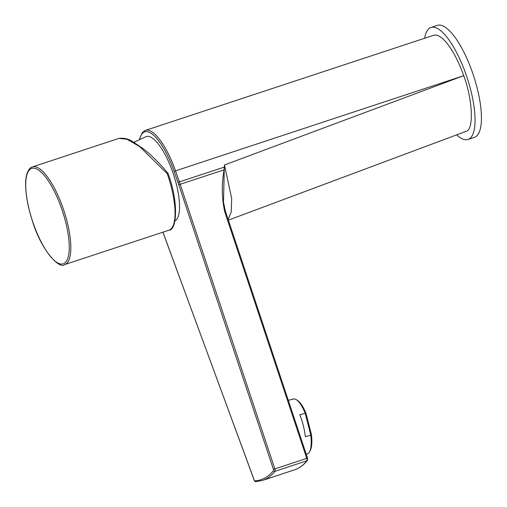 <?xml version="1.0" encoding="UTF-8"?>
<svg xmlns="http://www.w3.org/2000/svg" width="507" height="507" viewBox="0 0 507 507"><rect width="100%" height="100%" fill="white"/><g stroke="black" fill="none" stroke-linecap="round" stroke-linejoin="round"><path stroke-width="0.76" d="M144.552 130.755A50.725 15.939 71.7 0 1 145.401 130.388L433.618 35.3A50.725 15.939 71.7 0 1 463.702 75.682C472.619 99.004 474.02 129.57 466.256 131.275L228.378 220.146M224.259 169.794L223.498 202.356L225.457 211.368L224.69 211.615C221.73 197.73 221.54 183.788 224.113 169.794L224.468 164.99L224.259 169.794L180.188 184.282L274.851 468.905L306.754 458.379L224.69 211.615M463.702 75.682L224.468 164.99L231.68 198.427L231.262 211.837L228.156 219.48M307.071 453.987A28.31 8.765 -104.1 0 0 307.166 453.968A28.31 8.765 -104.1 0 0 307.255 453.942A28.31 8.765 -104.1 0 0 309.555 451.775A28.31 8.765 -104.1 0 0 310.797 435.24L305.353 436.603A28.31 8.765 75.9 0 0 299.783 414.675L305.227 413.313A28.31 8.765 -104.1 0 0 296.551 399.839A28.31 8.765 -104.1 0 0 293.407 399.034A28.31 8.765 -104.1 0 0 293.319 399.06M296.551 399.839L297.793 400.682A27.131 8.404 75.9 0 1 306.025 413.382L311.475 434.829A27.131 8.404 75.9 0 1 310.259 450.45L309.555 451.775M311.475 434.829L310.797 435.24L305.227 413.313L306.025 413.382M456.725 134.887A58.983 18.531 -108.3 0 0 467.993 139.482A58.983 18.531 -108.3 0 0 468.829 139.133A58.983 18.531 -108.3 0 0 466.655 76.297A58.983 18.531 -108.3 0 0 431.032 27.454A58.983 18.531 -108.3 0 0 430.196 27.809A58.983 18.531 -108.3 0 0 424.638 38.259M467.993 139.482L474.375 137.378A58.983 18.531 -108.3 0 0 475.211 137.029A58.983 18.531 -108.3 0 0 473.037 74.187A58.983 18.531 -108.3 0 0 437.414 25.35L431.032 27.454M133.886 142.264L146.257 136.56A44.591 14.012 71.7 0 1 172.703 172.082A44.591 14.012 71.7 0 1 174.985 220.906M167.982 173.527L167.247 173.705L139.634 146.567L127.118 139.311L118.955 138.367C123.892 137.79 128.328 138.791 132.264 141.364L143.373 148.785C151.802 155.472 159.959 163.59 167.83 173.128L167.766 173.147M118.955 138.367L32.442 166.904A51.435 16.161 71.7 0 1 63.432 209.277A51.435 16.161 71.7 0 1 65.53 264.223A51.435 16.161 71.7 0 1 64.668 264.597L168.901 230.21A51.435 16.161 -108.3 0 0 169.756 229.836A51.435 16.161 -108.3 0 0 167.247 173.705L167.83 173.128A1.179 1.179 0 0 1 168.032 173.489C178.66 201.488 177.101 230.222 168.901 230.21M224.233 167.12L179.364 181.874L180.188 184.282L178.775 184.757L174.091 171.322A49.547 15.565 -108.3 0 0 143.874 132.219A49.547 15.565 -108.3 0 0 139.691 139.165M307.47 458.157L306.754 458.379A2.358 0.741 -108.3 0 1 306.919 460.781L275.016 471.307A235.939 74.136 71.7 0 1 262.461 480.433L294.371 469.907A235.939 74.136 -108.3 0 0 306.919 460.781A1.179 1.096 -141.2 0 0 307.407 460.445C303.661 465.103 299.314 468.259 294.371 469.907M139.444 139.279L142.359 132.511L145.401 130.388A50.725 15.939 71.7 0 1 175.485 170.789L179.364 181.874L177.976 182.406M462.866 75.98L174.091 171.322M273.438 469.381L274.851 468.905A2.358 0.741 71.7 0 1 275.016 471.307A1.179 1.096 -141.2 0 1 273.52 470.585A1.179 0.368 -108.3 0 0 273.438 469.381L178.775 184.757M162.956 232.168L254.115 479.99C254.533 481.194 255.141 481.751 255.934 481.65A1.179 1.115 -93.1 0 1 254.812 480.82A234.754 73.762 -108.3 0 0 273.52 470.585M162.899 232.187L254.191 480.002M254.159 479.933A1.179 0.368 -108.3 0 0 254.812 480.82M64.078 263.463A50.256 15.793 -108.3 0 0 61.556 208.409A50.256 15.793 -108.3 0 0 30.908 168.742A50.256 15.793 -108.3 0 0 33.43 223.796A50.256 15.793 -108.3 0 0 64.078 263.463M31.58 167.278A51.435 16.161 71.7 0 1 32.442 166.904L31.402 167.361C29.837 167.665 25.42 172.507 25.635 184.706C25.749 195.252 27.986 207.287 32.353 220.805C41.124 250.363 59.68 269.718 64.668 264.597M307.407 460.445L307.527 458.132L225.457 211.368L223.498 202.356M255.934 481.65L262.461 480.433M288.299 400.315L293.407 399.034M306.215 454.202L307.166 453.968"/></g></svg>
